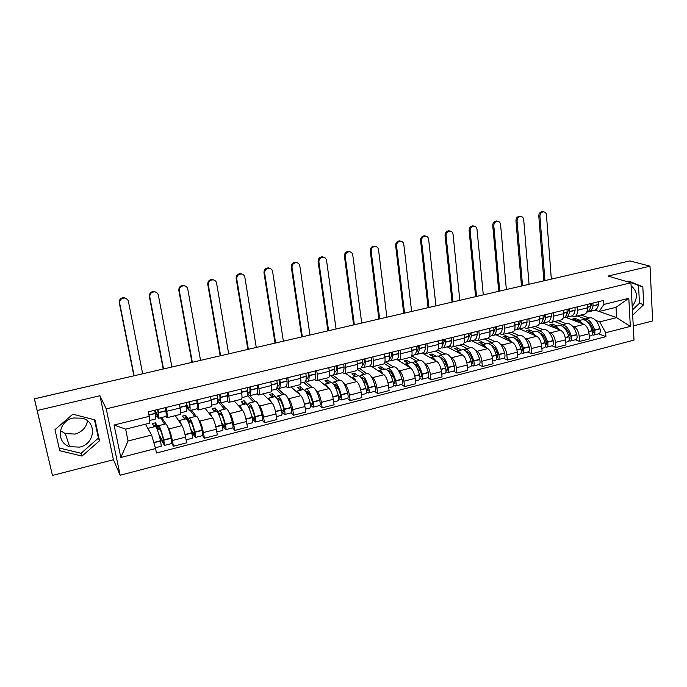 <?xml version="1.0" encoding="UTF-8"?>
<svg xmlns="http://www.w3.org/2000/svg" width="687" height="687" viewBox="0 0 687 687"><rect width="100%" height="100%" fill="white"/><g stroke="black" fill="none" stroke-linecap="round" stroke-linejoin="round"><path stroke-width="1.03" d="M87.532 420.873C86.261 427.554 82.105 431.96 75.055 434.072L65.334 433.609L60.379 430.612M79.683 447.117L69.619 446.679C55.467 442.385 58.12 420.942 73.277 417.988L82.406 418.211C97.245 422.007 95.081 443.965 79.683 447.117M633.251 325.93L652.65 320.941L650.014 266.17L629.927 260.914L34.436 398.855L52.47 475.438L113.432 459.74L120.148 475.249L634.015 340.091L630.941 282.786L106.227 408.868L99.941 395.738L37.519 410.44M52.47 475.438L34.35 398.829L124.587 377.97M631.104 285.878C637.751 291.262 638.129 298.158 632.212 306.557M650.014 266.17L608.012 276.062L630.941 282.786M167.997 427.572L168.856 428.937C170.058 431.204 171.226 435.06 172.351 440.504L173.45 446.232L186.632 442.832L185.559 437.121C184.451 431.702 183.266 427.872 182.003 425.622L175.262 415.652M161.634 417.507L165.893 423.87L158.654 425.682L158.165 427.228L155.494 422.806L152.368 423.587L154.257 426.782M167.181 417.662L180.277 414.407C180.879 414.261 180.818 412.123 180.08 408.001L166.735 411.281C167.491 415.42 167.594 417.55 167.044 417.696L165.979 416.288M166.735 411.281L166.005 407.477M171.784 443.519L173.45 446.232M180.08 408.001L179.367 404.205M198.835 419.92L199.754 421.157C201.093 423.364 202.304 427.168 203.386 432.561L204.417 438.237L217.332 434.905L216.319 429.246C215.254 423.87 214.026 420.092 212.626 417.911L205.07 408.258M191.587 410.096L196.164 416.305M197.409 399.8L198.096 403.57C198.792 407.674 198.809 409.813 198.139 409.984L196.929 408.645M196.19 416.296L196.448 416.228C197.993 417.103 199.865 421.732 202.055 430.139L202.124 430.423C202.845 433.583 202.983 435.318 202.545 435.61L204.417 438.237M198.303 409.941L211.098 406.764C211.819 406.584 211.845 404.445 211.167 400.358L210.497 396.597M229.046 412.389L230.016 413.531C231.493 415.678 232.747 419.431 233.786 424.772L234.756 430.414L247.414 427.142L246.461 421.526C245.439 416.202 244.16 412.475 242.64 410.354L234.293 401.01M220.948 402.822L226.04 408.834M228.161 392.277L228.805 396.021C229.458 400.092 229.389 402.23 228.591 402.427L227.242 401.148M226.092 408.817L226.384 408.748C228.153 409.546 230.145 414.098 232.352 422.411L232.421 422.685C233.133 425.82 233.219 427.546 232.695 427.855L234.756 430.414M228.788 402.376L241.292 399.276C242.133 399.061 242.236 396.931 241.609 392.87L240.982 389.143M258.656 404.987L259.677 406.06C261.275 408.147 262.571 411.848 263.568 417.146L264.486 422.737L276.887 419.542L275.994 413.96C275.015 408.688 273.692 405.012 272.043 402.943L262.949 393.9M249.759 395.712L255.324 401.509M258.286 384.909L258.896 388.619C259.497 392.663 259.343 394.793 258.441 395.025L256.955 393.806M262.211 420.272L264.486 422.737M258.656 394.965L270.884 391.933C271.837 391.693 272.018 389.563 271.442 385.536L270.85 381.835M287.664 397.73L288.746 398.735C290.464 400.77 291.803 404.42 292.765 409.667L293.624 415.223L305.775 412.088L304.942 406.549C303.998 401.32 302.641 397.696 300.872 395.678L291.056 386.927M276.964 387.751L284.023 394.338M287.801 377.687L288.377 381.371C288.926 385.381 288.695 387.511 287.681 387.769L286.075 386.601M291.159 412.835L293.624 415.223M287.93 387.708L299.884 384.746C300.94 384.48 301.207 382.341 300.674 378.348L300.116 374.673M316.106 390.602L317.239 391.556C319.077 393.539 320.451 397.138 321.379 402.342L322.186 407.846L334.097 404.772L333.315 399.284C332.405 394.098 331.014 390.525 329.133 388.559L318.631 380.091M305.363 381.577L312.173 387.296M316.733 370.611L317.265 374.26C317.772 378.245 317.471 380.375 316.346 380.658L314.62 379.542M319.532 405.536L322.186 407.846M316.621 380.589L328.309 377.687C329.468 377.403 329.803 375.274 329.322 371.298L328.798 367.657M343.998 383.604L345.183 384.514C347.133 386.446 348.549 389.993 349.434 395.162L350.181 400.624L361.869 397.61L361.139 392.165C360.263 387.013 358.837 383.492 356.845 381.577L345.673 373.385M332.886 375.128L339.782 380.392M345.089 363.672L345.595 367.296C346.05 371.255 345.673 373.376 344.453 373.685L342.607 372.612M347.364 398.383L350.181 400.624M344.754 373.608L356.184 370.774C357.438 370.465 357.85 368.335 357.412 364.393L356.922 360.778M371.349 376.742L372.586 377.61C374.638 379.49 376.09 382.994 376.94 388.112L377.644 393.539L389.1 390.585L388.421 385.175C387.588 380.074 386.12 376.588 384.024 374.733L372.234 366.806M359.541 368.515L366.867 373.625M372.895 356.871L373.359 360.469C373.78 364.393 373.333 366.523 372.019 366.849L370.053 365.827M374.655 391.375L377.644 393.539M372.337 366.772L383.518 363.998C384.875 363.655 385.347 361.534 384.943 357.618L384.497 354.037M398.177 370.01L399.465 370.843C401.62 372.672 403.106 376.124 403.922 381.208L404.574 386.592L415.815 383.69L415.18 378.322C414.381 373.264 412.878 369.829 410.689 368.009L396.657 359.335M385.716 362.032L393.445 366.978M400.16 350.207L400.59 353.771C400.968 357.669 400.452 359.79 399.053 360.143L396.974 359.164M401.431 384.488L404.574 386.592M399.387 360.057L410.328 357.343C411.771 356.982 412.312 354.861 411.96 350.98L411.539 347.424M424.497 363.406L425.837 364.196C428.087 365.982 429.607 369.391 430.388 374.432L430.998 379.774L442.024 376.923L441.44 371.598C440.668 366.583 439.139 363.191 436.846 361.422L422.144 353.015M411.719 355.849L419.517 360.46M426.902 343.663L427.305 347.21C427.64 351.074 427.056 353.195 425.562 353.565L423.39 352.629M427.7 377.738L430.998 379.774M425.931 353.479L436.631 350.817C438.16 350.439 438.77 348.318 438.452 344.462L438.057 340.932M450.328 356.914L451.72 357.678C454.064 359.413 455.61 362.788 456.357 367.777L456.915 373.084L467.744 370.284L467.203 365.003C466.464 360.022 464.901 356.673 462.523 354.956L447.185 346.815M437.774 350.044L445.116 354.063M453.137 337.248L453.506 340.761C453.798 344.599 453.162 346.72 451.582 347.107L449.307 346.214M453.48 371.109L456.915 373.084M451.969 347.012L462.445 344.419C464.06 344.015 464.721 341.903 464.438 338.073L464.086 334.569M475.679 350.55L477.113 351.28C479.543 352.972 481.123 356.295 481.845 361.25L482.36 366.514L492.983 363.775L492.485 358.528C491.772 353.59 490.183 350.284 487.718 348.61L471.771 340.735M463.124 344.161L470.243 347.777M478.873 330.954L479.217 334.44C479.474 338.253 478.77 340.366 477.113 340.778L474.743 339.919M478.779 364.608L482.36 366.514M477.517 340.675L487.77 338.133C489.47 337.712 490.192 335.6 489.943 331.804L489.616 328.326M500.557 344.299L502.042 344.994C504.559 346.652 506.164 349.932 506.86 354.853L507.332 360.074L517.758 357.377L517.302 352.173C516.624 347.279 515.01 344.007 512.45 342.375L495.92 334.758M487.641 338.167L494.906 341.611M504.129 324.779L504.447 328.24C504.67 332.019 503.914 334.131 502.171 334.56L499.707 333.736M503.623 358.228L507.332 360.074M502.592 334.457L512.639 331.967C514.408 331.52 515.19 329.417 514.975 325.647L514.675 322.194M524.988 338.159L526.517 338.828C529.119 340.443 530.75 343.689 531.412 348.558L531.841 353.745L542.077 351.1L541.665 345.939C541.013 341.078 539.372 337.849 536.736 336.261L519.638 328.884M511.609 332.225L519.132 335.557M528.921 318.716L529.205 322.143C529.394 325.904 528.586 328.008 526.774 328.463L524.224 327.673M528.002 351.959L531.841 353.745M527.212 328.352L537.045 325.913C538.891 325.449 539.724 323.345 539.544 319.601L539.269 316.183M548.982 332.13L550.545 332.774C553.233 334.346 554.89 337.549 555.517 342.384L555.912 347.536L565.968 344.943L565.59 339.807C564.963 334.99 563.297 331.804 560.583 330.249L542.953 323.113M535.156 326.377L542.928 329.605M553.258 312.757L553.516 316.166C553.67 319.902 552.812 321.997 550.922 322.469L548.286 321.714M551.953 345.801L555.912 347.536M551.378 322.358L561.013 319.962C562.928 319.489 563.812 317.394 563.666 313.676L563.417 310.275M572.546 326.205L574.152 326.832C576.908 328.36 578.591 331.529 579.193 336.329L579.545 341.43L589.42 338.889L589.085 333.796C588.484 329.013 586.792 325.861 584.01 324.35L565.882 317.454M558.291 320.64L566.294 323.766M577.149 306.917L577.389 310.301C577.509 314.002 576.599 316.097 574.641 316.587L571.928 315.865M575.466 339.764L579.545 341.43M575.113 316.467L584.551 314.131C586.535 313.633 587.471 311.537 587.359 307.845L587.127 304.478M151.621 435.034L155.571 448.551L120.835 457.49L114.068 425.013L149.216 416.356L149.285 423.252L125.627 429.135L128.057 440.985L151.621 435.034L145.429 424.214M599.184 311.486L616.617 317.617L616.016 307.304L599.081 311.512L603.925 304.427L603.675 300.425L148.315 411.805L149.216 416.356M603.925 304.427L628.803 298.304L630.331 326.394L605.676 332.74L599.742 321.877L616.617 317.617L630.331 326.394M155.571 448.551L156.456 453.008L605.917 336.664L605.676 332.74M120.148 475.249L106.227 408.868M113.432 459.74L99.941 395.738M95.055 419.929L72.822 414.192L54.977 429.658L59.743 450.715L82.028 456.082L99.503 440.762L95.055 419.929M632.675 315.127L643.719 304.65L642.826 286.814L628.871 281.06L627.97 281.91M581.03 314.998L589.257 318.021M595.689 320.391L599.742 321.877M599.081 311.512L595.14 310.12M598.575 333.822L605.917 336.664M120.835 457.49L128.057 440.985M114.068 425.013L125.627 429.135M616.016 307.304L628.803 298.304M59.125 447.984L81.049 453.291L98.396 438.1L94.471 419.774M98.396 438.1L99.503 440.762M81.049 453.291L82.028 456.082M632.401 309.974L639.451 303.293L638.541 285.552L628.493 281.412M638.541 285.552L642.826 286.814M639.451 303.293L643.719 304.65M157.598 409.538L157.881 411.118C158.276 414.235 158.225 415.781 157.709 415.755L155.159 410.13M154.79 410.225L158.311 418.331C158.92 418.357 158.989 416.502 158.517 412.75L157.907 409.461M142.673 373.788L128.409 301.404C127.919 299.489 126.666 298.373 124.648 298.038C121.213 298.184 119.555 299.91 119.658 303.216L119.28 302.718C119.169 299.42 120.826 297.703 124.253 297.557L127.353 299.36M158.517 418.28L165.627 416.52C166.271 416.545 166.366 414.682 165.91 410.929L165.318 407.649M154.644 410.259L155.262 413.548C155.743 417.301 155.691 419.164 155.09 419.13L149.259 420.573M155.279 426.524L155.468 426.472C156.713 427.443 158.414 432.183 160.569 440.719L161.265 446.215L155.339 447.744M150.479 433.033L147.894 428.516M159.779 437.602L164.468 445.391L163.798 439.895C161.634 431.376 159.916 426.636 158.654 425.682M164.536 445.374L171.767 443.519L171.123 438.031C168.959 429.53 167.216 424.806 165.893 423.87M156.945 416.27L155.563 416.605M164.579 424.197L160.543 417.773M160.234 429.624L158.843 429.976L159.238 428.224C160.294 429.023 161.711 432.947 163.506 440.015L163.746 442.694L158.912 434.553M153.648 425.751L155.958 425.176L158.843 429.976M155.958 425.176L155.494 422.806M134.137 375.763L119.658 303.216M119.28 302.718L133.879 375.823M188.951 401.869L189.2 403.441C189.518 406.541 189.363 408.095 188.745 408.104L186.46 404.145M186.761 406.326L189.337 410.646C190.084 410.646 190.273 408.774 189.895 405.038L189.329 401.775M171.896 367.013L158.379 295.204C157.898 293.272 156.653 292.155 154.635 291.846C151.312 292.035 149.706 293.744 149.8 296.982L149.354 296.501C149.259 293.28 150.865 291.571 154.18 291.382L157.04 292.868M189.586 410.586L196.508 408.877C197.281 408.859 197.495 406.987 197.143 403.26L196.585 399.997M186.134 402.556L186.701 405.828C187.096 409.564 186.916 411.427 186.186 411.427L180.69 412.793M185.997 418.847L186.229 418.787C187.706 419.68 189.535 424.343 191.716 432.776L191.785 433.059C192.506 436.236 192.661 437.963 192.257 438.254L186.074 439.843M181.626 425.073C180.544 422.222 179.702 420.719 179.092 420.573L178.732 420.788M191.527 432.011L195.4 437.447C195.812 437.155 195.666 435.429 194.945 432.252L194.876 431.968C192.686 423.544 190.849 418.89 189.354 418.005L188.659 419.594L185.627 415.309L182.562 416.073L184.717 419.164M187.774 408.662L186.907 408.868M194.833 416.631L190.273 410.414M191.072 421.87L189.337 422.307L189.93 420.521C191.175 421.26 192.695 425.116 194.507 432.097L194.799 434.905L190.763 429.177M184.03 418.168L186.065 417.662L189.337 422.307M186.065 417.662L185.627 415.309M163.523 368.953L149.8 296.982M149.354 296.501L163.188 369.031M219.651 394.355L219.892 395.918C220.123 399.01 219.874 400.573 219.144 400.607L217.539 398.735M217.624 400.53L219.728 403.123C220.613 403.089 220.913 401.208 220.63 397.49L220.106 394.244M200.552 360.374L187.766 289.124C187.293 287.183 186.057 286.067 184.047 285.783C180.836 285.998 179.264 287.69 179.35 290.867L178.843 290.403C178.766 287.243 180.329 285.552 183.532 285.337L186.16 286.556M220.029 403.054L226.753 401.388C227.663 401.337 227.99 399.456 227.723 395.746L227.217 392.509M216.98 395.008L217.504 398.254C217.796 401.972 217.513 403.853 216.645 403.887L211.665 405.124M216.096 411.315L216.379 411.247C218.071 412.071 220.02 416.657 222.219 424.995L222.296 425.27C223.009 428.413 223.112 430.139 222.614 430.448L216.8 431.943M212.154 417.31C211.012 414.553 210.085 413.11 209.38 412.999L208.951 413.213M222.39 425.665L225.697 429.658C226.203 429.349 226.1 427.623 225.388 424.48L225.319 424.205C223.112 415.875 221.154 411.298 219.436 410.483L218.552 412.106L215.168 407.958L212.171 408.705L214.576 411.702M218.741 402.384L217.616 401.294M217.788 401.251L217.685 400.65M224.494 409.22L218.913 402.582M221.283 414.278L219.23 414.793L220.003 412.981C221.429 413.66 223.06 417.447 224.881 424.351L225.104 427.142L221.695 422.952M213.803 410.74L215.589 410.294L216.362 411.255L209.38 412.999M218.432 413.806L219.23 414.793M215.589 410.294L215.168 407.958M192.343 362.281L179.35 290.867M178.843 290.403L191.948 362.367M249.733 386.996L249.948 388.55C250.111 391.624 249.776 393.196 248.934 393.256L247.732 392.32M247.681 394.055L249.518 395.755C250.523 395.678 250.927 393.788 250.738 390.087L250.257 386.867M228.677 353.865L216.585 283.156C216.13 281.206 214.902 280.098 212.901 279.832C209.784 280.081 208.264 281.756 208.333 284.865L207.775 284.427C207.697 281.327 209.217 279.652 212.326 279.403L214.748 280.416M249.862 395.669L256.397 394.046C257.436 393.969 257.865 392.079 257.694 388.378L257.221 385.167M247.191 387.623L247.681 390.843C247.878 394.544 247.483 396.433 246.487 396.502L242.004 397.61M245.594 403.947L245.92 403.862C247.827 404.617 249.896 409.117 252.112 417.361L252.181 417.644C252.885 420.753 252.945 422.479 252.369 422.806L246.916 424.205M242.073 409.727C240.871 407.048 239.866 405.665 239.059 405.579L238.569 405.802M252.481 418.976L255.384 422.024C255.976 421.698 255.916 419.98 255.212 416.863L255.143 416.588C252.928 408.353 250.849 403.862 248.917 403.114L247.852 404.763L244.143 400.753L241.197 401.483L243.842 404.385M255.495 421.998L262.245 420.264C262.855 419.929 262.812 418.211 262.108 415.111L262.039 414.836C259.815 406.618 257.711 402.144 255.727 401.414L255.392 401.491M253.563 401.955L247.414 395.489M248.574 407.099L249.484 405.579C251.081 406.206 252.807 409.933 254.645 416.76L254.8 419.534L251.863 416.374M250.892 406.833L248.711 407.382M242.992 403.449L244.529 403.071L245.388 403.999M244.529 403.071L244.143 400.753M220.621 355.729L208.333 284.865M207.775 284.427L220.166 355.832M279.214 379.791L279.403 381.328C279.497 384.394 279.068 385.965 278.132 386.051L277.247 385.613M277.05 387.356L278.707 388.524C279.832 388.421 280.348 386.523 280.244 382.839L279.807 379.645M256.277 347.467L244.864 277.308C244.417 275.35 243.198 274.242 241.214 274.001C238.191 274.268 236.706 275.925 236.766 278.982L236.148 278.561C236.088 275.513 237.565 273.855 240.587 273.589L242.812 274.439M279.094 388.43L285.457 386.858C286.608 386.747 287.14 384.849 287.063 381.165L286.634 377.979M276.801 380.375L277.247 383.578C277.359 387.262 276.852 389.16 275.745 389.263L271.734 390.25M274.517 396.717L274.877 396.622C276.998 397.318 279.171 401.74 281.412 409.89L281.481 410.165C282.168 413.248 282.185 414.965 281.533 415.309L276.414 416.623M271.399 402.307C270.137 399.697 269.055 398.357 268.153 398.305L267.612 398.529M281.876 412.14L284.487 414.544C285.157 414.201 285.139 412.483 284.452 409.409L284.384 409.134C282.142 400.993 279.961 396.571 277.814 395.884L276.578 397.567L272.55 393.685L269.656 394.398L272.541 397.206M284.616 414.519L291.211 412.818C291.898 412.466 291.898 410.757 291.211 407.683L291.142 407.408C288.901 399.284 286.685 394.888 284.495 394.218L284.117 394.312M282.074 394.827L276.071 389.185M277.479 399.259L278.372 398.331C280.15 398.907 281.962 402.565 283.817 409.315L283.903 412.08L281.352 409.65M280.828 401.019L279.411 399.662M279.918 399.533L277.909 400.04M271.614 396.305L272.919 395.978L273.847 396.88M272.919 395.978L272.55 393.685M248.368 349.297L236.766 278.982M236.148 278.561L247.852 349.417M308.111 372.723L308.283 374.252C308.3 377.3 307.793 378.88 306.763 378.992L306.144 378.82M305.801 380.615L307.329 381.44C308.566 381.302 309.176 379.404 309.159 375.737L308.755 372.56M283.37 341.19L272.602 271.571C272.172 269.605 270.97 268.505 268.995 268.274C266.058 268.565 264.607 270.206 264.65 273.211L263.98 272.808C263.937 269.811 265.38 268.17 268.316 267.878L270.369 268.6M307.759 381.337L313.942 379.799C315.213 379.662 315.84 377.756 315.84 374.089L315.453 370.928M305.818 373.281L306.222 376.459C306.247 380.126 305.646 382.032 304.418 382.161L300.863 383.037M302.873 389.623L303.276 389.52C305.595 390.156 307.879 394.501 310.129 402.565L310.198 402.831C310.876 405.888 310.85 407.597 310.12 407.958L305.337 409.186M300.15 395.042C298.828 392.492 297.669 391.204 296.681 391.169L296.08 391.41M310.636 405.278L313.014 407.211C313.761 406.85 313.787 405.141 313.109 402.093L313.04 401.818C310.79 393.771 308.497 389.426 306.162 388.799L304.796 390.371M313.152 407.176L319.61 405.519C320.374 405.15 320.408 403.441 319.73 400.401L319.661 400.135C317.411 392.097 315.093 387.777 312.705 387.167L312.293 387.27M303.688 389.589L300.417 386.747L297.583 387.451L300.683 390.173M310.026 387.837L303.577 382.367M305.887 391.788L306.711 391.221C308.643 391.745 310.55 395.343 312.413 402.015L312.439 404.772L310.206 402.883M310.18 395.489L306.995 392.724M308.377 392.38L306.522 392.844M299.687 389.297L300.76 389.031L301.756 389.907M300.76 389.031L300.417 386.747M275.607 342.993L264.65 273.211M263.98 272.808L275.032 343.122M336.432 365.793L336.587 367.313C336.536 370.345 335.952 371.933 334.827 372.071L334.457 372.028M333.968 373.9L335.385 374.492C336.742 374.329 337.446 372.423 337.506 368.764L337.145 365.621M309.957 335.033L299.824 265.938C299.403 263.971 298.218 262.872 296.26 262.666C293.409 262.966 291.992 264.598 292.027 267.552L291.297 267.166C291.271 264.212 292.679 262.58 295.53 262.279L297.445 262.906M335.857 374.381L341.877 372.886C343.251 372.715 343.981 370.808 344.058 367.159L343.706 364.016M334.26 366.326L334.629 369.477C334.578 373.135 333.873 375.042 332.534 375.196L329.425 375.969M330.679 382.668L331.125 382.565C333.633 383.131 336.012 387.408 338.279 395.377L338.348 395.652C339.026 398.675 338.957 400.375 338.15 400.753L333.684 401.904M328.343 387.923C326.96 385.433 325.732 384.179 324.659 384.179L323.998 384.428M338.803 398.443L340.992 400.023C341.808 399.645 341.877 397.945 341.207 394.922L341.138 394.656C338.871 386.687 336.475 382.419 333.951 381.852L332.534 383.174M341.138 399.989L347.459 398.366C348.292 397.979 348.369 396.279 347.699 393.265L347.631 392.998C345.363 385.046 342.942 380.804 340.374 380.246L339.919 380.366M331.082 382.573L327.751 379.945L324.968 380.641L328.283 383.269M337.454 380.976L330.576 375.686M333.796 384.583L334.492 384.256C336.587 384.729 338.579 388.258 340.451 394.862L340.417 397.61L338.459 396.124M338.691 389.581L335.11 386.755M336.278 385.364L334.578 385.785M327.218 382.427L328.077 382.212L329.142 383.054M328.077 382.212L327.751 379.945M302.34 336.802L292.027 267.552M291.297 267.166L301.713 336.948M364.204 359L364.342 360.512C364.222 363.535 363.56 365.123 362.35 365.286L362.221 365.286M336.072 328.987L326.54 260.407C326.136 258.441 324.968 257.35 323.027 257.153C320.245 257.47 318.862 259.085 318.888 261.996L318.115 261.618C318.09 258.716 319.472 257.101 322.246 256.783L324.032 257.324M361.577 367.253L362.908 367.682C364.368 367.493 365.166 365.578 365.304 361.937L364.977 358.812M363.414 367.554L369.271 366.102C370.748 365.905 371.573 363.99 371.727 360.357L371.409 357.24M362.143 359.507L362.478 362.633C362.35 366.274 361.56 368.189 360.108 368.378L357.42 369.039M357.961 375.849L358.442 375.729C361.13 376.244 363.612 380.452 365.888 388.335L365.956 388.602C366.618 391.599 366.514 393.299 365.639 393.694L361.482 394.759M355.986 380.95C354.552 378.511 353.255 377.3 352.096 377.318L351.383 377.575M366.394 391.659L368.43 392.973C369.314 392.578 369.426 390.877 368.756 387.889L368.687 387.623C366.411 379.739 363.921 375.549 361.207 375.042L359.765 376.175M368.584 392.93L374.767 391.341C375.669 390.946 375.789 389.246 375.128 386.257L375.059 386C372.775 378.142 370.259 373.96 367.511 373.462L367.021 373.582M358.116 375.815L354.578 373.273L351.847 373.951L355.368 376.502M364.359 374.252L357.352 369.323M361.207 377.592L361.748 377.412C363.998 377.841 366.059 381.319 367.949 387.846L367.854 390.577L366.145 389.409M366.54 383.518L363.371 381.233M363.655 378.477L362.092 378.872M354.234 375.686L356.012 376.339M354.878 375.523L354.578 373.273M328.592 330.722L318.888 261.996M318.115 261.618L327.905 330.876M391.444 352.337L391.556 353.839C391.392 356.751 390.688 358.339 389.46 358.614L389.795 358.511M361.714 323.045L352.766 254.989C352.371 253.014 351.22 251.931 349.314 251.743C346.6 252.069 345.243 253.666 345.252 256.543L344.427 256.182C344.427 253.314 345.776 251.717 348.481 251.39L350.155 251.863M388.644 360.684L389.898 361.001C391.461 360.778 392.346 358.863 392.56 355.239L392.268 352.139M390.439 360.864L396.141 359.456C397.721 359.232 398.632 357.309 398.864 353.693L398.572 350.593M389.486 352.817L389.787 355.918C389.581 359.541 388.705 361.465 387.15 361.68L384.875 362.247M384.72 369.159L385.235 369.031C388.103 369.494 390.68 373.625 392.964 381.431L393.033 381.689C393.694 384.66 393.548 386.352 392.603 386.764L388.748 387.751M383.106 374.114C381.611 371.719 380.246 370.542 379.009 370.585L378.254 370.851M393.445 384.96L395.334 386.06C396.287 385.647 396.433 383.956 395.781 380.993L395.712 380.727C393.419 372.929 390.834 368.807 387.957 368.352L386.48 369.357M395.506 386.017L401.56 384.454C402.522 384.042 402.685 382.35 402.032 379.396L401.964 379.13C399.671 371.358 397.06 367.253 394.14 366.806L393.617 366.935M384.634 369.185L380.899 366.721L378.219 367.39L381.938 369.855M390.766 367.648L384.342 363.5M388.121 370.791L388.49 370.705C390.877 371.083 393.024 374.509 394.922 380.967L394.767 383.69L393.273 382.762M393.78 377.395L390.92 375.497M382.281 369.769L381.087 368.979M390.499 371.727L389.082 372.079M380.744 369.065L382.376 369.743M391.564 353.273L391.126 352.414M381.182 368.953L380.899 366.721M354.363 324.745L345.252 256.543M344.427 256.182L353.625 324.917M418.16 345.801L418.254 347.287C418.048 350.001 417.361 351.572 416.185 352.019L416.313 351.976M386.893 317.214L378.52 249.656C378.142 247.681 377.008 246.607 375.111 246.435C372.474 246.77 371.143 248.35 371.135 251.184L370.267 250.841C370.276 248.016 371.598 246.435 374.243 246.101L375.815 246.521M415.197 354.217L416.382 354.44C418.04 354.2 419.01 352.276 419.293 348.67L419.036 345.587M416.957 354.303L422.505 352.929C424.188 352.68 425.176 350.756 425.476 347.15L425.219 344.075M416.313 346.257L416.58 349.339C416.296 352.946 415.334 354.87 413.686 355.11L411.805 355.574M410.981 362.599L411.53 362.461C414.562 362.865 417.224 366.927 419.525 374.647L419.594 374.913C420.246 377.85 420.066 379.533 419.053 379.963L415.48 380.881M409.701 367.408C408.164 365.063 406.738 363.921 405.424 363.981L404.617 364.256M419.955 378.348L421.741 379.276C422.754 378.846 422.934 377.163 422.29 374.226L422.222 373.96C419.92 366.248 417.249 362.195 414.201 361.791L412.715 362.693M421.921 379.224L427.846 377.704C428.877 377.275 429.066 375.591 428.422 372.655L428.353 372.397C426.052 364.703 423.355 360.666 420.272 360.271L419.705 360.417M410.663 362.676L406.738 360.297L404.111 360.95L408.018 363.337M416.683 361.173L410.285 357.36M414.562 364.144L414.725 364.127C417.258 364.462 419.474 367.82 421.38 374.217L421.174 376.923L419.869 376.201M420.444 371.263L417.842 369.666M416.837 365.106L415.566 365.424M406.764 362.573L408.258 363.277M418.228 347.648L417.31 346.008M407.005 362.513L406.738 360.297M379.679 318.88L371.135 251.184M370.267 250.841L378.889 319.069M444.369 339.395L444.446 340.872L442.411 345.518M411.633 311.477L403.801 244.426C403.441 242.451 402.324 241.386 400.452 241.223C397.876 241.566 396.579 243.129 396.554 245.929L395.643 245.594C395.669 242.803 396.966 241.24 399.533 240.897L401.036 241.274M441.243 347.854L442.359 348.008C444.12 347.742 445.167 345.81 445.528 342.229L445.296 339.163M442.978 347.862L448.371 346.523C450.148 346.248 451.222 344.316 451.591 340.735L451.368 337.678M442.626 339.816L442.857 342.882C442.514 346.471 441.466 348.395 439.723 348.67L438.22 349.039M436.752 356.149L437.336 356.003C440.53 356.364 443.278 360.366 445.588 368L445.657 368.258C446.301 371.169 446.078 372.852 445.013 373.29L441.715 374.14M435.807 360.83C434.218 358.528 432.724 357.42 431.342 357.506L430.491 357.79M445.966 371.83L447.641 372.612C448.723 372.174 448.946 370.491 448.302 367.579L448.233 367.33C445.923 359.696 443.167 355.703 439.955 355.351L438.461 356.175M447.838 372.56L453.635 371.074C454.725 370.628 454.957 368.953 454.322 366.051L454.253 365.793C451.934 358.176 449.161 354.2 445.915 353.865L445.322 354.011M436.211 356.287L432.106 353.985L429.53 354.629L433.609 356.939M442.119 354.81L435.429 351.117M440.522 357.661C443.175 358.013 445.451 361.319 447.34 367.588L447.091 370.284L445.949 369.726M446.584 365.149L444.188 363.792M442.694 358.605L441.552 358.889M432.303 356.192L433.669 356.922M444.326 341.877L443.003 339.73M432.355 356.184L432.106 353.985M404.54 313.126L396.554 245.929M395.643 245.594L403.707 313.315M470.088 333.101L470.148 334.569L468.156 339.112M435.936 305.852L428.636 239.291C428.293 237.316 427.194 236.251 425.347 236.096C422.831 236.448 421.552 238.003 421.517 240.759L420.564 240.441C420.599 237.693 421.87 236.139 424.386 235.787L425.811 236.13M466.799 341.594L467.864 341.697C469.71 341.405 470.844 339.472 471.265 335.9L471.059 332.869M468.508 341.542L473.764 340.237C475.627 339.936 476.778 338.004 477.216 334.44L477.018 331.409M468.44 333.504L468.646 336.544C468.233 340.117 467.108 342.049 465.271 342.341L464.137 342.624M462.05 349.829L462.66 349.674C466.009 349.984 468.843 353.917 471.17 361.474L471.239 361.731C471.866 364.617 471.617 366.291 470.483 366.746L467.461 367.519M461.424 354.372C459.783 352.113 458.238 351.04 456.778 351.143L455.885 351.435M471.48 365.415L473.068 366.077C474.202 365.621 474.459 363.955 473.832 361.07L473.764 360.812C471.445 353.264 468.603 349.331 465.236 349.03L463.734 349.786M473.274 366.025L478.951 364.565C480.101 364.11 480.359 362.435 479.732 359.559L479.663 359.31C477.345 351.77 474.485 347.862 471.084 347.57L470.458 347.725M461.295 350.018L457.018 347.785L454.485 348.412L458.744 350.653M467.091 348.567L460.127 344.994M466.035 351.315C468.749 351.864 471.007 355.119 472.819 361.087L472.519 363.775L471.54 363.337M472.201 359.086L470.002 357.918M468.062 352.225L467.048 352.483M469.908 336.072L468.568 334.174M457.233 349.863L457.018 347.785M428.971 307.467L421.517 240.759M420.564 240.441L428.095 307.673M495.327 326.926L495.37 328.386L493.438 332.791M459.818 300.322L453.034 234.241C452.699 232.275 451.617 231.218 449.796 231.072C447.34 231.425 446.086 232.97 446.043 235.684L445.047 235.383C445.09 232.67 446.344 231.133 448.8 230.772L450.165 231.09M491.883 335.436L492.897 335.505C494.829 335.187 496.031 333.247 496.521 329.691L496.349 326.677M493.567 335.333L498.685 334.071C500.634 333.745 501.862 331.812 502.36 328.257L502.197 325.252M493.773 327.313L493.953 330.327C493.472 333.882 492.27 335.823 490.346 336.132L489.565 336.329M486.885 343.62L487.53 343.457C491.025 343.715 493.944 347.588 496.272 355.067L496.34 355.325C496.959 358.185 496.675 359.851 495.49 360.314L492.716 361.027M486.559 348.034C484.885 345.819 483.279 344.78 481.75 344.9L480.823 345.2M496.521 359.095L498.023 359.662C499.217 359.198 499.509 357.532 498.882 354.672L498.822 354.423C496.486 346.944 493.567 343.079 490.054 342.83L488.551 343.526M498.238 359.61L503.803 358.185C505.005 357.712 505.297 356.046 504.679 353.195L504.61 352.946C502.283 345.484 499.346 341.637 495.799 341.387L495.147 341.551M485.924 343.861L481.484 341.697L478.994 342.315L483.416 344.488M491.617 342.435L484.387 338.974M491.093 345.097C493.85 345.819 496.1 349.022 497.826 354.707L497.482 357.377L496.649 357.06M497.328 353.075L495.301 352.07M492.974 345.965L492.081 346.188M494.992 330.275L494.013 329.116M481.673 343.629L481.484 341.697M452.973 301.902L446.043 235.684M445.047 235.383L452.046 302.117M520.102 320.872L520.136 322.315L518.264 326.574M483.287 294.886L477.001 229.286C476.684 227.32 475.619 226.263 473.824 226.126C471.419 226.487 470.183 228.015 470.131 230.703L469.101 230.411C469.152 227.732 470.38 226.203 472.785 225.843L474.099 226.135M516.504 329.382L517.474 329.417C519.484 329.082 520.763 327.141 521.313 323.603L521.167 320.606M518.178 329.245L523.159 328.008C525.186 327.665 526.482 325.732 527.049 322.194L526.912 319.206M518.642 321.224L518.788 324.221C518.247 327.759 516.976 329.7 514.967 330.035L514.529 330.146M511.274 337.523L511.944 337.351C515.585 337.566 518.573 341.379 520.909 348.781L520.978 349.03C521.596 351.873 521.278 353.53 520.033 354.011L517.517 354.655M511.248 341.817C509.522 339.644 507.865 338.631 506.276 338.768L505.297 339.077M521.098 352.886L522.532 353.367C523.777 352.886 524.095 351.229 523.485 348.395L523.417 348.146C521.072 340.743 518.084 336.939 514.426 336.733L512.914 337.394M522.755 353.307L528.2 351.907C529.462 351.426 529.78 349.769 529.17 346.944L529.102 346.695C526.766 339.309 523.752 335.522 520.068 335.325L519.381 335.496M510.106 337.815L505.512 335.72L503.064 336.329L507.65 338.425M515.705 336.415L508.217 333.058M515.722 339.009C518.505 339.876 520.729 343.019 522.378 348.446L521.983 351.1L521.287 350.868M521.983 347.124L520.111 346.265M517.423 339.816L516.65 340.005M519.604 324.522L518.848 323.749M505.675 337.523L505.512 335.72M476.563 296.44L470.131 230.703M469.101 230.411L475.593 296.664M544.422 314.921L544.439 316.355L542.644 320.443M506.362 289.536L500.557 224.409C500.248 222.451 499.2 221.403 497.431 221.274C495.078 221.643 493.867 223.146 493.798 225.808L492.734 225.525C492.794 222.871 494.005 221.369 496.349 220.999L497.62 221.274M540.678 323.431L541.596 323.448C543.692 323.088 545.04 321.147 545.65 317.617L545.53 314.646M542.335 323.259L547.187 322.066C549.291 321.696 550.665 319.756 551.283 316.235L551.172 313.272M543.056 315.256L543.177 318.227C542.575 321.756 541.227 323.697 539.149 324.049L539.029 324.084M535.225 331.529L535.929 331.357C539.699 331.529 542.764 335.282 545.109 342.607L545.177 342.856C545.779 345.664 545.435 347.321 544.138 347.811L541.863 348.395M535.482 335.72C533.713 333.573 532.004 332.585 530.355 332.748L529.342 333.066M545.22 346.772L546.586 347.184C547.891 346.686 548.235 345.037 547.633 342.229L547.565 341.98C545.22 334.663 542.155 330.911 538.359 330.748L536.848 331.374M546.826 347.124L552.159 345.75C553.464 345.252 553.825 343.603 553.224 340.804L553.155 340.554C550.802 333.255 547.719 329.52 543.898 329.365L543.194 329.545M533.868 331.873L529.11 329.846L526.714 330.447L531.446 332.474M539.364 330.499L531.635 327.252M539.922 333.049C542.713 334.037 544.911 337.119 546.491 342.289L546.053 344.943L545.487 344.788M546.182 341.25L544.447 340.503M541.442 333.77L540.781 333.942M543.761 318.811L543.168 318.296M529.256 331.538L529.11 329.846M499.741 291.073L493.798 225.808M492.734 225.525L498.736 291.305M568.312 309.081L568.312 310.507L566.603 314.406M529.042 284.281L523.7 219.617C523.408 217.667 522.378 216.628 520.626 216.499C518.324 216.869 517.139 218.372 517.062 220.991L515.954 220.725C516.031 218.105 517.217 216.611 519.518 216.242L520.746 216.499M564.422 317.583L565.298 317.574C567.471 317.196 568.888 315.256 569.549 311.752L569.454 308.798M566.062 317.394L570.785 316.218C572.967 315.84 574.401 313.89 575.079 310.387L574.993 307.441M567.024 309.39L567.119 312.345C566.483 315.737 565.143 317.669 563.074 318.15M558.754 325.655L559.476 325.466C563.383 325.595 566.517 329.288 568.87 336.544L568.939 336.793C569.532 339.576 569.162 341.224 567.814 341.731L565.77 342.255M559.287 329.726C557.475 327.622 555.714 326.66 554.005 326.84L552.958 327.158M568.905 340.761L570.219 341.113C571.567 340.606 571.945 338.957 571.352 336.175L571.283 335.934C568.93 328.678 565.787 324.994 561.872 324.874L560.36 325.466M570.459 341.044L575.689 339.704C577.046 339.198 577.432 337.557 576.84 334.775L576.771 334.535C574.418 327.295 571.266 323.629 567.307 323.508L566.577 323.697M557.209 326.042L552.305 324.075L549.943 324.668L554.83 326.634M562.61 324.685L554.641 321.542M563.701 327.201C566.5 328.3 568.656 331.314 570.167 336.252L569.686 338.889L569.24 338.794M569.927 335.454L568.321 334.801M565.023 327.845L564.482 327.982M567.479 313.169L567.024 312.834M552.425 325.664L552.305 324.075M522.532 285.792L517.062 220.991M515.954 220.725L521.493 286.032M591.765 303.345L590.133 308.463M551.335 279.12L546.448 214.911C546.165 212.961 545.16 211.931 543.434 211.811C541.184 212.189 540.016 213.666 539.922 216.268L538.788 216.01C538.874 213.417 540.042 211.931 542.283 211.562L543.486 211.811M587.737 311.838L588.579 311.812C590.82 311.417 592.297 309.468 593.018 305.981L592.95 303.053M589.36 311.623L593.963 310.481C596.222 310.077 597.716 308.137 598.446 304.65L598.386 301.722M590.562 303.637L590.631 306.565C589.987 309.768 588.682 311.683 586.698 312.302M581.863 319.876L582.619 319.687C586.646 319.773 589.85 323.405 592.203 330.593L592.271 330.833C592.864 333.599 592.46 335.239 591.069 335.754L589.24 336.218M582.662 323.835C580.816 321.765 579.012 320.829 577.243 321.027L576.153 321.361M592.168 334.844L593.431 335.144C594.83 334.629 595.234 332.989 594.641 330.232L594.573 329.992C592.22 322.813 589.017 319.18 584.963 319.094L583.461 319.661M593.68 335.084L598.798 333.762C600.206 333.247 600.618 331.606 600.034 328.858L599.966 328.618C597.604 321.447 594.384 317.832 590.313 317.763L589.549 317.952M580.137 320.305L575.096 318.407L572.778 318.983L577.81 320.889M585.444 318.974L577.252 315.934M593.25 329.734L591.765 329.167M587.084 321.473C589.867 322.658 591.971 325.612 593.422 330.318L592.563 332.903L593.31 332.697M575.208 319.902L575.096 318.407M544.946 280.597L539.922 216.268M538.788 216.01L543.864 280.854M584.01 324.35L574.152 326.832M560.583 330.249L550.545 332.774M536.736 336.261L526.517 338.828M512.45 342.375L502.042 344.994M487.718 348.61L477.113 351.28M462.523 354.956L451.72 357.678M436.846 361.422L425.837 364.196M410.689 368.009L399.465 370.843M384.024 374.733L372.586 377.61M356.845 381.577L345.183 384.514M329.133 388.559L317.239 391.556M300.872 395.678L288.746 398.735M272.043 402.943L259.677 406.06M242.64 410.354L230.016 413.531M212.626 417.911L199.754 421.157M182.003 425.622L168.856 428.937M563.666 313.676L553.516 316.166M539.544 319.601L529.205 322.143M514.975 325.647L504.447 328.24M489.943 331.804L479.217 334.44M464.438 338.073L453.506 340.761M438.452 344.462L427.305 347.21M411.96 350.98L400.59 353.771M384.943 357.618L373.359 360.469M357.412 364.393L345.595 367.296M329.322 371.298L317.265 374.26M300.674 378.348L288.377 381.371M271.442 385.536L258.896 388.619M241.609 392.87L228.805 396.021M211.167 400.358L198.096 403.57M587.359 307.845L577.389 310.301M565.59 339.807L555.517 342.384M541.665 345.939L531.412 348.558M517.302 352.173L506.86 354.853M492.485 358.528L481.845 361.25M467.203 365.003L456.357 367.777M441.44 371.598L430.388 374.432M415.18 378.322L403.922 381.208M388.421 385.175L376.94 388.112M361.139 392.165L349.434 395.162M333.315 399.284L321.379 402.342M304.942 406.549L292.765 409.667M275.994 413.96L263.568 417.146M246.461 421.526L233.786 424.772M216.319 429.246L203.386 432.561M185.559 437.121L172.351 440.504M589.085 333.796L579.193 336.329M124.493 377.944L125.034 377.867M165.885 410.706L158.482 412.526M155.228 413.325L148.924 414.879M155.262 413.548L148.967 415.103M160.569 440.719L153.785 442.454M160.646 441.002L153.871 442.737M171.192 438.315L163.867 440.187M165.91 410.929L158.517 412.75M171.123 438.031L163.798 439.895M197.117 403.037L189.87 404.815M186.684 405.605L179.942 407.254M186.701 405.828L179.985 407.477M191.716 432.776L185.001 434.485M191.785 433.059L185.069 434.768M202.124 430.423L194.945 432.252M197.143 403.26L189.895 405.038M202.055 430.139L194.876 431.968M227.706 395.523L220.604 397.266M217.487 398.031L211.038 399.619M217.504 398.254L211.072 399.834M222.219 424.995L215.787 426.636M222.296 425.27L215.847 426.919M232.421 422.685L225.388 424.48M227.723 395.746L220.63 397.49M232.352 422.411L225.319 424.205M257.685 388.164L250.721 389.873M247.663 390.62L241.489 392.14M247.681 390.843L241.523 392.354M252.112 417.361L245.937 418.941M252.181 417.644L246.006 419.216M262.108 415.111L255.212 416.863M257.694 388.378L250.738 390.087M262.039 414.836L255.143 416.588M287.054 380.942L280.236 382.616M277.239 383.355L271.322 384.806M277.247 383.578L271.356 385.021M281.412 409.89L275.487 411.401M281.481 410.165L275.547 411.676M291.211 407.683L284.452 409.409M287.063 381.165L280.244 382.839M291.142 407.408L284.384 409.134M315.84 373.874L309.159 375.514M306.213 376.236L300.562 377.627M306.222 376.459L300.597 377.841M310.129 402.565L304.453 404.016M310.198 402.831L304.513 404.282M319.73 400.401L313.109 402.093M315.84 374.089L309.159 375.737M319.661 400.135L313.04 401.818M344.067 366.944L337.506 368.55M334.629 369.262L329.219 370.585M334.629 369.477L329.245 370.8M338.279 395.377L332.843 396.768M338.348 395.652L332.903 397.034M347.699 393.265L341.207 394.922M344.058 367.159L337.506 368.764M347.631 392.998L341.138 394.656M340.649 397.395L340.185 397.507M371.736 360.143L365.312 361.723M362.478 362.418L357.309 363.689M362.478 362.633L357.343 363.895M365.888 388.335L360.675 389.666M365.956 388.602L360.735 389.933M375.128 386.257L368.756 387.889M371.727 360.357L365.304 361.937M375.059 386L368.687 387.623M368.112 390.362L367.614 390.491M398.872 353.479L392.569 355.024M389.795 355.703L384.857 356.922M389.787 355.918L384.883 357.128M392.964 381.431L387.975 382.702M393.033 381.689L388.035 382.968M402.032 379.396L395.781 380.993M398.864 353.693L392.56 355.239M401.964 379.13L395.712 380.727M395.042 383.466L394.51 383.604M425.493 346.935L419.31 348.455M416.588 349.125L411.874 350.284M416.58 349.339L411.899 350.49M419.525 374.647L414.75 375.866M419.594 374.913L414.811 376.132M428.422 372.655L422.29 374.226M425.476 347.15L419.293 348.67M428.353 372.397L422.222 373.96M421.466 376.699L420.899 376.845M451.608 340.52L445.545 342.014M442.875 342.667L438.375 343.775M442.857 342.882L438.392 343.981M445.588 368L441.02 369.168M445.657 368.258L441.08 369.426M454.322 366.051L448.302 367.579M451.591 340.735L445.528 342.229M454.253 365.793L448.233 367.33M447.4 370.061L446.799 370.216M477.233 334.226L471.282 335.685M468.663 336.329L464.369 337.386M468.646 336.544L464.395 337.592M471.17 361.474L466.791 362.59M471.239 361.731L466.851 362.848M479.732 359.559L473.832 361.07M477.216 334.44L471.265 335.9M479.663 359.31L473.764 360.812M472.845 363.543L472.218 363.706M502.386 328.051L496.546 329.485M493.979 330.112L489.883 331.117M493.953 330.327L489.9 331.323M496.272 355.067L492.09 356.141M496.34 355.325L492.15 356.39M504.679 353.195L498.882 354.672M502.36 328.257L496.521 329.691M504.61 352.946L498.822 354.423M497.826 357.146L497.165 357.317M527.075 321.98L521.339 323.388M518.814 324.015L514.915 324.968M518.788 324.221L514.932 325.166M520.909 348.781L516.916 349.803M520.978 349.03L516.976 350.052M529.17 346.944L523.485 348.395M527.049 322.194L521.313 323.603M529.102 346.695L523.417 348.146M522.352 350.868L521.656 351.04M551.309 316.029L545.684 317.411M543.202 318.021L539.493 318.931M543.177 318.227L539.51 319.129M545.109 342.607L541.296 343.586M545.177 342.856L541.347 343.835M553.224 340.804L547.633 342.229M551.283 316.235L545.65 317.617M553.155 340.554L547.565 341.98M546.431 344.702L545.71 344.883M575.113 310.18L569.583 311.537M567.153 312.138L563.623 313.006M567.119 312.345L563.632 313.203M568.87 336.544L565.229 337.48M568.939 336.793L565.281 337.729M576.84 334.775L571.352 336.175M575.079 310.387L569.549 311.752M576.771 334.535L571.283 335.934M570.081 338.648L569.334 338.837M598.489 304.444L593.053 305.775M590.665 306.359L587.308 307.183M590.631 306.565L587.325 307.381M592.203 330.593L588.733 331.478M592.271 330.833L588.793 331.727M600.034 328.858L594.641 330.232M598.446 304.65L593.018 305.981M599.966 328.618L594.573 329.992M69.619 446.679L65.334 433.609M626.535 261.661L563.177 276.38M124.648 298.038L124.253 297.557M155.468 426.472L148.186 428.302M154.635 291.846L154.18 291.382M186.229 418.787L179.092 420.573M202.545 435.61L195.477 437.421M196.448 416.228L189.354 418.005M184.047 285.783L183.532 285.337M232.695 427.855L225.791 429.633M226.384 408.748L219.436 410.483M212.901 279.832L212.326 279.403M245.92 403.862L239.059 405.579M255.727 401.414L248.917 403.114M241.214 274.001L240.587 273.589M274.877 396.622L268.153 398.305M284.495 394.218L277.814 395.884M268.995 268.274L268.316 267.878M303.276 389.52L296.681 391.169M312.705 387.167L306.162 388.799M296.26 262.666L295.53 262.279M331.125 382.565L324.659 384.179M340.374 380.246L333.951 381.852M323.027 257.153L322.246 256.783M358.442 375.729L352.096 377.318M367.511 373.462L361.207 375.042M349.314 251.743L348.481 251.39M385.235 369.031L379.009 370.585M394.14 366.806L387.957 368.352M375.111 246.435L374.243 246.101M411.53 362.461L405.424 363.981M420.272 360.271L414.201 361.791M400.452 241.223L399.533 240.897M437.336 356.003L431.342 357.506M445.915 353.865L439.955 355.351M425.347 236.096L424.386 235.787M462.66 349.674L456.778 351.143M471.084 347.57L465.236 349.03M449.796 231.072L448.8 230.772M487.53 343.457L481.75 344.9M495.799 341.387L490.054 342.83M473.824 226.126L472.785 225.843M511.944 337.351L506.276 338.768M520.068 335.325L514.426 336.733M497.431 221.274L496.349 220.999M535.929 331.357L530.355 332.748M543.898 329.365L538.359 330.748M520.626 216.499L519.518 216.242M559.476 325.466L554.005 326.84M567.307 323.508L561.872 324.874M543.434 211.811L542.283 211.562M582.619 319.687L577.243 321.027M590.313 317.763L584.963 319.094"/></g></svg>
